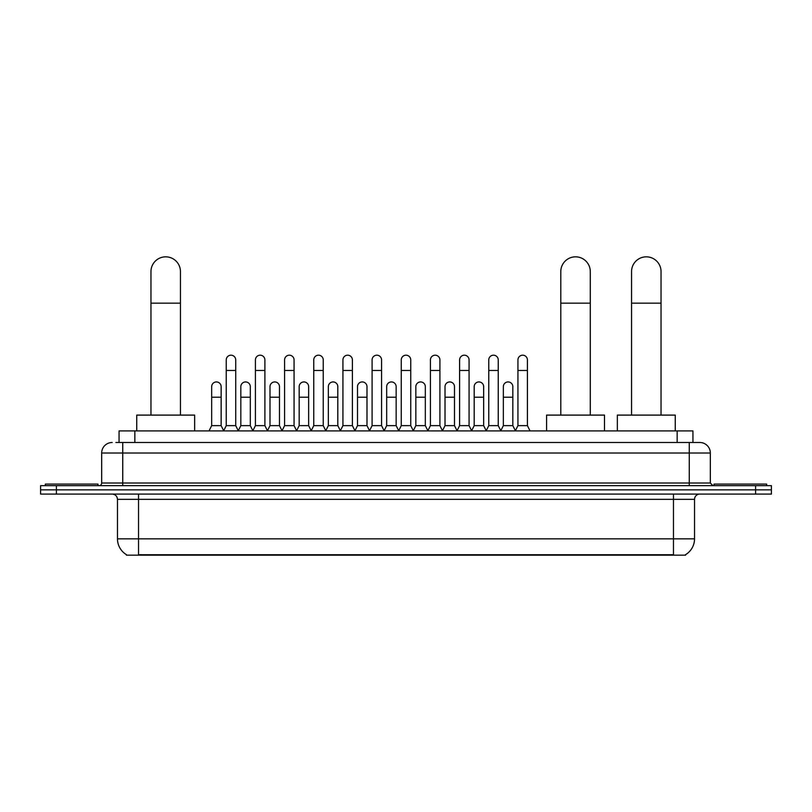 <?xml version="1.0" encoding="UTF-8"?>
<svg xmlns="http://www.w3.org/2000/svg" width="812" height="812" viewBox="0 0 812 812"><rect width="100%" height="100%" fill="white"/><g stroke="black" fill="none" stroke-linecap="round" stroke-linejoin="round"><path stroke-width="1.22" d="M119.059 442.489L119.059 430.908L692.94 430.908L692.94 442.489M685.582 554.647L685.582 555.164L126.418 555.164L126.418 554.647M126.581 554.738A18.432 18.432 0 0 1 117.466 538.843L138.527 538.843L138.527 554.738L673.473 554.738L673.473 538.843L694.534 538.843L694.534 499.35A5.268 5.268 0 0 1 699.792 494.082M117.466 538.843L117.466 499.35C117.161 496.152 115.405 494.396 112.208 494.082M685.419 554.738A18.432 18.432 0 0 0 694.534 538.843M56.393 485.657L771.4 485.657L771.4 489.869L40.6 489.869L40.6 494.082L56.393 494.082L56.393 489.869L40.6 489.869L40.6 485.657L56.393 485.657L56.393 489.869L771.4 489.869L771.4 494.082L56.393 494.082M116.136 442.489L699.792 442.489A10.526 10.526 0 0 1 710.327 453.015L710.327 483.028L712.956 485.657M115.893 442.489L122.734 442.489L122.734 453.015L101.673 453.015L101.673 483.028A2.629 2.629 0 0 1 99.044 485.657M112.208 442.489A10.526 10.526 0 0 0 101.673 453.015M710.327 453.015L689.266 453.015L689.266 442.489L699.792 442.489M97.988 485.657L97.988 484.084L45.34 484.084L45.34 485.657M766.66 485.657L766.66 484.084L714.012 484.084L714.012 485.657M150.961 415.105L150.961 271.584A14.738 14.738 0 0 1 165.699 256.836A14.738 14.738 0 0 1 180.447 271.584A14.738 14.738 0 0 0 165.699 256.836M180.447 415.105L180.447 271.584M194.657 430.908L194.657 415.105L136.741 415.105L136.741 430.908M560.798 415.105L560.798 271.584A14.738 14.738 0 0 1 575.535 256.836A14.738 14.738 0 0 1 590.283 271.584A14.738 14.738 0 0 0 575.535 256.836M590.283 415.105L590.283 271.584M604.493 430.908L604.493 415.105L546.577 415.105L546.577 430.908M631.553 415.105L631.553 271.584A14.738 14.738 0 0 1 646.301 256.836A14.738 14.738 0 0 1 661.039 271.584A14.738 14.738 0 0 0 646.301 256.836M661.039 415.105L661.039 271.584M675.259 430.908L675.259 415.105L617.343 415.105L617.343 430.908M223.615 430.908L226.243 425.64L235.724 425.64L238.363 430.908M235.724 425.64L235.724 359.929A4.74 4.74 0 0 0 230.984 355.189A4.74 4.74 0 0 1 231.288 355.199M226.243 425.64L226.243 370.465L235.724 370.465M226.243 370.465L226.243 359.929A4.74 4.74 0 0 1 230.984 355.189M252.786 430.908L255.415 425.64L264.895 425.64L267.524 430.908M264.895 425.64L264.895 359.929A4.74 4.74 0 0 0 260.155 355.189A4.74 4.74 0 0 1 260.449 355.199M255.415 425.64L255.415 370.465L264.895 370.465M255.415 370.465L255.415 359.929A4.74 4.74 0 0 1 260.155 355.189M281.957 430.908L284.586 425.64L294.066 425.64L296.695 430.908M294.066 425.64L294.066 359.929A4.74 4.74 0 0 0 289.326 355.189A4.74 4.74 0 0 1 289.62 355.199M284.586 425.64L284.586 370.465L294.066 370.465M284.586 370.465L284.586 359.929A4.74 4.74 0 0 1 289.326 355.189M311.118 430.908L313.757 425.64L323.237 425.64L325.866 430.908M323.237 425.64L323.237 359.929A4.74 4.74 0 0 0 318.497 355.189A4.74 4.74 0 0 1 318.791 355.199M313.757 425.64L313.757 370.465L323.237 370.465M313.757 370.465L313.757 359.929A4.74 4.74 0 0 1 318.497 355.189M340.289 430.908L342.928 425.64L352.398 425.64L355.037 430.908M352.398 425.64L352.398 359.929A4.74 4.74 0 0 0 347.658 355.189A4.74 4.74 0 0 1 347.962 355.199M342.928 425.64L342.928 370.465L352.398 370.465M342.928 370.465L342.928 359.929A4.74 4.74 0 0 1 347.658 355.189M369.46 430.908L372.089 425.64L381.569 425.64L384.198 430.908M381.569 425.64L381.569 359.929A4.74 4.74 0 0 0 376.829 355.189A4.74 4.74 0 0 1 377.133 355.199M372.089 425.64L372.089 370.465L381.569 370.465M372.089 370.465L372.089 359.929A4.74 4.74 0 0 1 376.829 355.189M398.631 430.908L401.26 425.64L410.74 425.64L413.369 430.908M410.74 425.64L410.74 359.929A4.74 4.74 0 0 0 406 355.189A4.74 4.74 0 0 1 406.294 355.199M401.26 425.64L401.26 370.465L410.74 370.465M401.26 370.465L401.26 359.929A4.74 4.74 0 0 1 406 355.189M427.802 430.908L430.431 425.64L439.911 425.64L442.54 430.908M439.911 425.64L439.911 359.929A4.74 4.74 0 0 0 435.171 355.189A4.74 4.74 0 0 1 435.465 355.199M430.431 425.64L430.431 370.465L439.911 370.465M430.431 370.465L430.431 359.929A4.74 4.74 0 0 1 435.171 355.189M456.963 430.908L459.602 425.64L469.072 425.64L471.711 430.908M469.072 425.64L469.072 359.929A4.74 4.74 0 0 0 464.342 355.189A4.74 4.74 0 0 1 464.637 355.199M459.602 425.64L459.602 370.465L469.072 370.465M459.602 370.465L459.602 359.929A4.74 4.74 0 0 1 464.342 355.189M486.134 430.908L488.763 425.64L498.243 425.64L500.882 430.908M498.243 425.64L498.243 359.929A4.74 4.74 0 0 0 493.503 355.189A4.74 4.74 0 0 1 493.808 355.199M488.763 425.64L488.763 370.465L498.243 370.465M488.763 370.465L488.763 359.929A4.74 4.74 0 0 1 493.503 355.189M515.305 430.908L517.934 425.64L527.414 425.64L530.043 430.908M527.414 425.64L527.414 359.929A4.74 4.74 0 0 0 522.674 355.189A4.74 4.74 0 0 1 522.969 355.199M517.934 425.64L517.934 370.465L527.414 370.465M517.934 370.465L517.934 359.929A4.74 4.74 0 0 1 522.674 355.189M209.029 430.908L211.668 425.64L221.138 425.64L223.696 430.746M221.138 425.64L221.138 386.674A4.74 4.74 0 0 0 216.702 381.944A4.74 4.74 0 0 1 221.138 386.674M211.668 425.64L211.668 397.21L221.138 397.21M211.668 397.21L211.668 386.674A4.74 4.74 0 0 1 216.702 381.944M238.281 430.746L240.829 425.64L250.309 425.64L252.867 430.746M250.309 425.64L250.309 386.674A4.74 4.74 0 0 0 245.874 381.944A4.74 4.74 0 0 1 250.309 386.674M240.829 425.64L240.829 397.21L250.309 397.21M240.829 397.21L240.829 386.674A4.74 4.74 0 0 1 245.874 381.944M267.452 430.746L270 425.64L279.48 425.64L282.028 430.746M279.48 425.64L279.48 386.674A4.74 4.74 0 0 0 275.035 381.944A4.74 4.74 0 0 1 279.48 386.674M270 425.64L270 397.21L279.48 397.21M270 397.21L270 386.674A4.74 4.74 0 0 1 275.035 381.944M296.613 430.746L299.171 425.64L308.651 425.64L311.199 430.746M308.651 425.64L308.651 386.674A4.74 4.74 0 0 0 304.206 381.944A4.74 4.74 0 0 1 308.651 386.674M299.171 425.64L299.171 397.21L308.651 397.21M299.171 397.21L299.171 386.674A4.74 4.74 0 0 1 304.206 381.944M325.785 430.746L328.342 425.64L337.812 425.64L340.37 430.746M337.812 425.64L337.812 386.674A4.74 4.74 0 0 0 333.377 381.944A4.74 4.74 0 0 1 337.812 386.674M328.342 425.64L328.342 397.21L337.812 397.21M328.342 397.21L328.342 386.674A4.74 4.74 0 0 1 333.377 381.944M354.956 430.746L357.503 425.64L366.983 425.64L369.541 430.746M366.983 425.64L366.983 386.674A4.74 4.74 0 0 0 362.548 381.944A4.74 4.74 0 0 1 366.983 386.674M357.503 425.64L357.503 397.21L366.983 397.21M357.503 397.21L357.503 386.674A4.74 4.74 0 0 1 362.548 381.944M384.127 430.746L386.674 425.64L396.154 425.64L398.712 430.746M396.154 425.64L396.154 386.674A4.74 4.74 0 0 0 391.709 381.944A4.74 4.74 0 0 1 396.154 386.674M386.674 425.64L386.674 397.21L396.154 397.21M386.674 397.21L386.674 386.674A4.74 4.74 0 0 1 391.709 381.944M413.288 430.746L415.845 425.64L425.326 425.64L427.873 430.746M425.326 425.64L425.326 386.674A4.74 4.74 0 0 0 420.88 381.944A4.74 4.74 0 0 1 425.326 386.674M415.845 425.64L415.845 397.21L425.326 397.21M415.845 397.21L415.845 386.674A4.74 4.74 0 0 1 420.88 381.944M442.459 430.746L445.017 425.64L454.497 425.64L457.044 430.746M454.497 425.64L454.497 386.674A4.74 4.74 0 0 0 450.051 381.944A4.74 4.74 0 0 1 454.497 386.674M445.017 425.64L445.017 397.21L454.497 397.21M445.017 397.21L445.017 386.674A4.74 4.74 0 0 1 450.051 381.944M471.63 430.746L474.188 425.64L483.658 425.64L486.215 430.746M483.658 425.64L483.658 386.674A4.74 4.74 0 0 0 479.222 381.944A4.74 4.74 0 0 1 483.658 386.674M474.188 425.64L474.188 397.21L483.658 397.21M474.188 397.21L474.188 386.674A4.74 4.74 0 0 1 479.222 381.944M500.801 430.746L503.349 425.64L512.829 425.64L515.387 430.746M512.829 425.64L512.829 386.674A4.74 4.74 0 0 0 508.393 381.944A4.74 4.74 0 0 1 512.829 386.674M503.349 425.64L503.349 397.21L512.829 397.21M503.349 397.21L503.349 386.674A4.74 4.74 0 0 1 508.393 381.944M671.362 555.164L671.362 554.647M140.638 555.164L140.638 554.647M134.853 442.489L134.853 430.908M677.147 442.489L677.147 430.908M673.473 494.082L673.473 499.35L117.466 499.35M694.534 499.35L673.473 499.35L673.473 538.843L138.527 538.843L138.527 494.082M755.607 494.082L755.607 485.657M122.734 485.657L122.734 483.028L710.327 483.028M101.673 483.028L122.734 483.028L122.734 453.015L689.266 453.015L689.266 485.657M150.961 303.17L180.447 303.17M560.798 303.17L590.283 303.17M631.553 303.17L661.039 303.17"/></g></svg>
